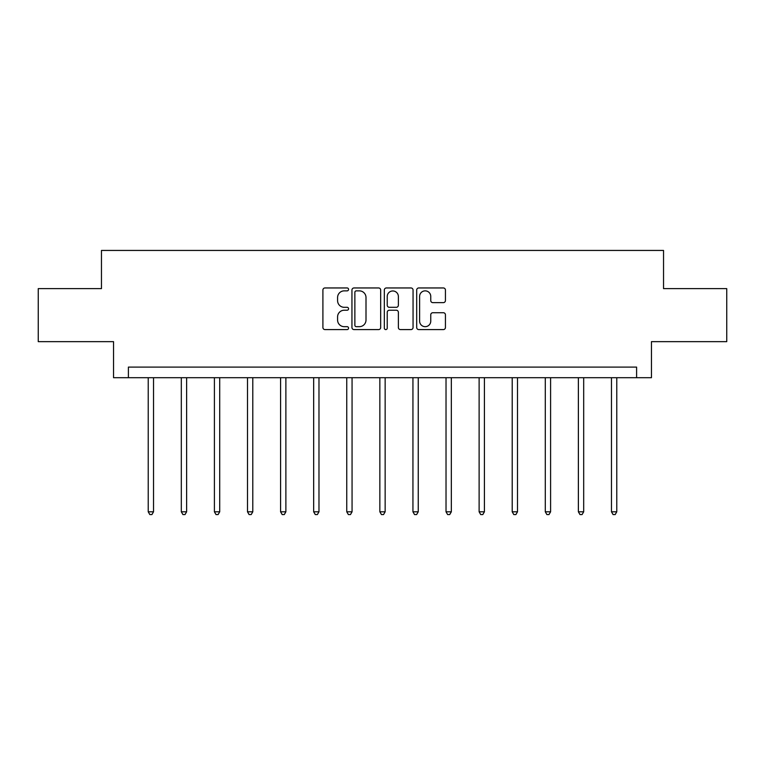<?xml version="1.0" encoding="UTF-8"?>
<svg xmlns="http://www.w3.org/2000/svg" width="765" height="765" viewBox="0 0 765 765"><rect width="100%" height="100%" fill="white"/><g stroke="black" fill="none" stroke-linecap="round" stroke-linejoin="round"><path stroke-width="1.15" d="M348.563 289.409A1.454 1.454 0 0 0 347.109 287.956L324.982 287.956A2.085 2.085 0 0 0 322.906 290.031L322.906 327.506A2.085 2.085 0 0 0 324.982 329.591L347.109 329.591A1.454 1.454 0 0 0 348.563 328.137A1.454 1.454 0 0 0 347.109 326.674L344.24 326.674A6.665 6.665 0 0 1 337.585 320.019L337.585 316.892A6.665 6.665 0 0 1 344.24 310.227L347.109 310.227A1.454 1.454 0 0 0 348.563 308.773A1.454 1.454 0 0 0 347.109 307.31L344.24 307.31A6.665 6.665 0 0 1 337.585 300.655L337.585 297.528A6.665 6.665 0 0 1 344.24 290.863L347.109 290.863A1.454 1.454 0 0 0 348.563 289.409M443.346 302.634A2.085 2.085 0 0 0 445.431 300.549L445.431 290.031A2.085 2.085 0 0 0 443.346 287.956L418.78 287.956A2.085 2.085 0 0 0 416.696 290.031L416.696 327.506A2.085 2.085 0 0 0 418.78 329.591L443.346 329.591A2.085 2.085 0 0 0 445.431 327.506L445.431 314.807A2.085 2.085 0 0 0 443.346 312.732L432.827 312.732A2.085 2.085 0 0 0 430.752 314.807L430.752 321.109A5.565 5.565 0 0 1 425.177 326.674A5.565 5.565 0 0 1 419.612 321.109L419.612 296.438A5.565 5.565 0 0 1 425.177 290.863A5.565 5.565 0 0 1 430.752 296.438L430.752 300.549A2.085 2.085 0 0 0 432.827 302.634L443.346 302.634M636.604 377.709L651.455 377.709L651.455 341.649L726.75 341.649L726.75 288.625L663.542 288.625L663.542 250.442L101.458 250.442L101.458 288.625L38.25 288.625L38.25 341.649L113.545 341.649L113.545 377.709L636.604 377.709L636.604 367.104L128.396 367.104L128.396 377.709M380.674 290.031A2.085 2.085 0 0 0 378.599 287.956L354.032 287.956A2.085 2.085 0 0 0 351.948 290.031L351.948 327.506A2.085 2.085 0 0 0 354.032 329.591L378.599 329.591A2.085 2.085 0 0 0 380.674 327.506L380.674 290.031M386.401 287.956L410.968 287.956A2.085 2.085 0 0 1 413.052 290.031L413.052 327.506A2.085 2.085 0 0 1 410.968 329.591L400.458 329.591A2.085 2.085 0 0 1 398.374 327.506L398.374 312.311A2.085 2.085 0 0 0 396.289 310.227L389.318 310.227A2.085 2.085 0 0 0 387.233 312.311L387.233 328.137A1.454 1.454 0 0 1 385.78 329.591A1.454 1.454 0 0 1 384.326 328.137L384.326 290.031A2.085 2.085 0 0 1 386.401 287.956M356.318 290.863A1.454 1.454 0 0 0 354.864 292.326L354.864 325.221A1.454 1.454 0 0 0 356.318 326.674L359.34 326.674A6.665 6.665 0 0 0 366.005 320.019L366.005 297.528A6.665 6.665 0 0 0 359.34 290.863L356.318 290.863M398.374 296.543A5.565 5.565 0 0 0 392.808 290.968A5.565 5.565 0 0 0 387.233 296.543L387.233 305.235A2.085 2.085 0 0 0 389.318 307.31L396.289 307.31A2.085 2.085 0 0 0 398.374 305.235L398.374 296.543M148.228 377.709L148.228 511.804L153.526 511.804L153.526 377.709M153.526 511.804L151.939 514.558L149.816 514.558L148.228 511.804M181.315 377.709L181.315 511.804L186.622 511.804L186.622 377.709M186.622 511.804L185.025 514.558L182.912 514.558L181.315 511.804M214.401 377.709L214.401 511.804L219.708 511.804L219.708 377.709M219.708 511.804L218.121 514.558L215.998 514.558L214.401 511.804M247.497 377.709L247.497 511.804L252.794 511.804L252.794 377.709M252.794 511.804L251.207 514.558L249.084 514.558L247.497 511.804M280.583 377.709L280.583 511.804L285.88 511.804L285.88 377.709M285.88 511.804L284.293 514.558L282.17 514.558L280.583 511.804M313.669 377.709L313.669 511.804L318.976 511.804L318.976 377.709M318.976 511.804L317.379 514.558L315.266 514.558L313.669 511.804M346.755 377.709L346.755 511.804L352.063 511.804L352.063 377.709M352.063 511.804L350.475 514.558L348.352 514.558L346.755 511.804M379.851 377.709L379.851 511.804L385.149 511.804L385.149 377.709M385.149 511.804L383.561 514.558L381.439 514.558L379.851 511.804M412.937 377.709L412.937 511.804L418.245 511.804L418.245 377.709M418.245 511.804L416.648 514.558L414.525 514.558L412.937 511.804M446.024 377.709L446.024 511.804L451.331 511.804L451.331 377.709M451.331 511.804L449.734 514.558L447.621 514.558L446.024 511.804M479.12 377.709L479.12 511.804L484.417 511.804L484.417 377.709M484.417 511.804L482.83 514.558L480.707 514.558L479.12 511.804M512.206 377.709L512.206 511.804L517.503 511.804L517.503 377.709M517.503 511.804L515.916 514.558L513.793 514.558L512.206 511.804M545.292 377.709L545.292 511.804L550.599 511.804L550.599 377.709M550.599 511.804L549.002 514.558L546.879 514.558L545.292 511.804M578.378 377.709L578.378 511.804L583.685 511.804L583.685 377.709M583.685 511.804L582.089 514.558L579.975 514.558L578.378 511.804M611.474 377.709L611.474 511.804L616.772 511.804L616.772 377.709M616.772 511.804L615.184 514.558L613.061 514.558L611.474 511.804"/></g></svg>
